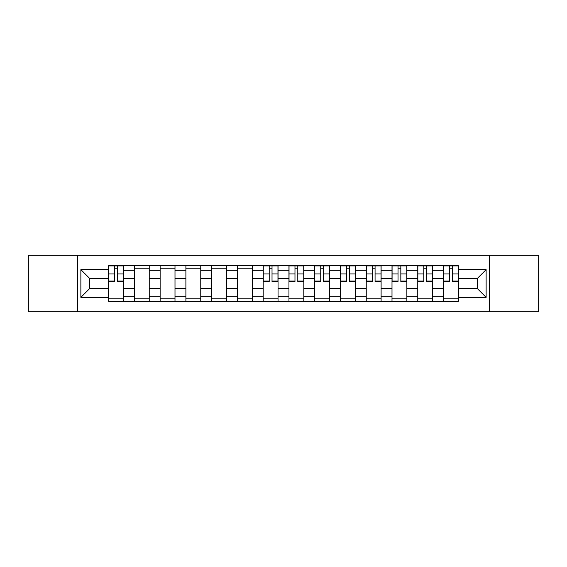 <?xml version="1.0" encoding="UTF-8"?>
<svg xmlns="http://www.w3.org/2000/svg" width="567" height="567" viewBox="0 0 567 567"><rect width="100%" height="100%" fill="white"/><g stroke="black" fill="none" stroke-linecap="round" stroke-linejoin="round"><path stroke-width="0.85" d="M489.434 311.822L538.65 311.822L538.65 255.178L28.35 255.178L28.35 311.822L489.434 311.822L489.434 255.178M134.372 301.254L134.372 270.785L123.471 270.785L123.471 301.254M123.471 270.785L123.471 265.746M134.372 270.785L134.372 265.746M149.234 265.746L149.234 301.254M160.135 301.254L160.135 265.746M174.997 265.746L174.997 301.254M185.898 301.254L185.898 265.746M200.761 265.746L200.761 301.254M211.661 301.254L211.661 265.746M226.524 265.746L226.524 301.254M237.424 301.254L237.424 265.746M252.287 265.746L252.287 301.254M263.187 301.254L263.187 265.746M278.05 265.746L278.05 301.254M288.95 301.254L288.95 265.746M303.813 265.746L303.813 301.254M314.713 301.254L314.713 265.746M329.576 265.746L329.576 301.254M340.476 301.254L340.476 265.746M355.339 265.746L355.339 301.254M366.239 301.254L366.239 265.746M381.102 265.746L381.102 301.254M392.003 301.254L392.003 265.746M406.865 265.746L406.865 301.254M417.766 301.254L417.766 265.746M432.628 265.746L432.628 301.254M443.529 301.254L443.529 265.746M443.529 288.617L432.628 288.617M417.766 288.617L406.865 288.617M392.003 288.617L381.102 288.617M366.239 288.617L355.339 288.617M340.476 288.617L329.576 288.617M314.713 288.617L303.813 288.617M288.95 288.617L278.05 288.617M263.187 288.617L252.287 288.617M237.424 288.617L226.524 288.617M211.661 288.617L200.761 288.617M185.898 288.617L174.997 288.617M160.135 288.617L149.234 288.617M134.372 288.617L123.471 288.617M443.529 278.383L432.628 278.383M417.766 278.383L406.865 278.383M392.003 278.383L381.102 278.383M366.239 278.383L355.339 278.383M340.476 278.383L329.576 278.383M314.713 278.383L303.813 278.383M288.95 278.383L278.05 278.383M263.187 278.383L252.287 278.383M237.424 278.383L226.524 278.383M211.661 278.383L200.761 278.383M185.898 278.383L174.997 278.383M160.135 278.383L149.234 278.383M134.372 278.383L123.471 278.383M89.621 288.617L108.609 288.617L108.609 278.383L89.621 278.383L89.621 288.617L80.868 297.37L80.868 269.63L108.609 269.63L108.609 278.383M458.391 278.383L458.391 288.617L477.379 288.617L477.379 278.383L458.391 278.383L458.391 265.746L108.609 265.746L108.609 269.63M458.391 269.63L486.132 269.63L486.132 297.37L458.391 297.37L458.391 288.617M108.609 288.617L108.609 301.254L458.391 301.254L458.391 297.37M108.609 297.37L80.868 297.37M77.566 311.822L77.566 255.178M123.471 298.774L108.609 298.774M114.64 268.226L117.447 268.226M149.234 298.774L134.372 298.774M134.372 268.226L149.234 268.226M174.997 298.774L160.135 298.774M160.135 268.226L174.997 268.226M200.761 298.774L185.898 298.774M185.898 268.226L200.761 268.226M226.524 298.774L211.661 298.774M211.661 268.226L226.524 268.226M252.287 298.774L237.424 298.774M237.424 268.226L252.287 268.226M278.05 298.774L263.187 298.774M269.212 268.226L272.025 268.226M303.813 298.774L288.95 298.774M294.975 268.226L297.788 268.226M329.576 298.774L314.713 298.774M320.738 268.226L323.544 268.226M355.339 298.774L340.476 298.774M346.501 268.226L349.307 268.226M381.102 298.774L366.239 298.774M372.264 268.226L375.071 268.226M406.865 298.774L392.003 298.774M398.027 268.226L400.834 268.226M432.628 298.774L417.766 298.774M423.79 268.226L426.597 268.226M458.391 298.774L443.529 298.774M449.553 268.226L452.36 268.226M80.868 269.63L89.621 278.383M477.379 288.617L486.132 297.37M477.379 278.383L486.132 269.63M117.447 281.601L117.447 265.909L123.393 265.909L123.393 281.601L117.447 281.601M114.64 268.056L117.447 268.056M119.843 265.909L108.694 265.909L108.694 281.601L114.64 281.601L114.64 265.909L112.245 265.909M272.025 281.601L272.025 265.909L277.965 265.909L277.965 281.601L272.025 281.601M269.212 268.056L272.025 268.056M274.414 265.909L263.272 265.909L263.272 281.601L269.212 281.601L269.212 265.909L266.823 265.909M297.788 281.601L297.788 265.909L303.728 265.909L303.728 281.601L297.788 281.601M294.975 268.056L297.788 268.056M300.177 265.909L289.035 265.909L289.035 281.601L294.975 281.601L294.975 265.909L292.586 265.909M323.544 281.601L323.544 265.909L329.491 265.909L329.491 281.601L323.544 281.601M320.738 268.056L323.544 268.056M325.94 265.909L314.798 265.909L314.798 281.601L320.738 281.601L320.738 265.909L318.349 265.909M349.307 281.601L349.307 265.909L355.254 265.909L355.254 281.601L349.307 281.601M346.501 268.056L349.307 268.056M351.703 265.909L340.554 265.909L340.554 281.601L346.501 281.601L346.501 265.909L344.105 265.909M375.071 281.601L375.071 265.909L381.017 265.909L381.017 281.601L375.071 281.601M372.264 268.056L375.071 268.056M377.466 265.909L366.317 265.909L366.317 281.601L372.264 281.601L372.264 265.909L369.868 265.909M400.834 281.601L400.834 265.909L406.78 265.909L406.78 281.601L400.834 281.601M398.027 268.056L400.834 268.056M403.229 265.909L392.081 265.909L392.081 281.601L398.027 281.601L398.027 265.909L395.631 265.909M426.597 281.601L426.597 265.909L432.543 265.909L432.543 281.601L426.597 281.601M423.79 268.056L426.597 268.056M428.992 265.909L417.844 265.909L417.844 281.601L423.79 281.601L423.79 265.909L421.394 265.909M452.36 281.601L452.36 265.909L458.306 265.909L458.306 281.601L452.36 281.601M449.553 268.056L452.36 268.056M454.755 265.909L443.607 265.909L443.607 281.601L449.553 281.601L449.553 265.909L447.157 265.909M417.766 270.785L406.865 270.785M392.003 270.785L381.102 270.785M366.239 270.785L355.339 270.785M340.476 270.785L329.576 270.785M314.713 270.785L303.813 270.785M288.95 270.785L278.05 270.785M263.187 270.785L252.287 270.785M237.424 270.785L226.524 270.785M211.661 270.785L200.761 270.785M185.898 270.785L174.997 270.785M160.135 270.785L149.234 270.785M443.529 270.785L432.628 270.785M417.766 296.215L406.865 296.215M392.003 296.215L381.102 296.215M366.239 296.215L355.339 296.215M340.476 296.215L329.576 296.215M314.713 296.215L303.813 296.215M288.95 296.215L278.05 296.215M263.187 296.215L252.287 296.215M237.424 296.215L226.524 296.215M211.661 296.215L200.761 296.215M185.898 296.215L174.997 296.215M160.135 296.215L149.234 296.215M134.372 296.215L123.471 296.215M443.529 296.215L432.628 296.215M117.447 281.034L123.393 281.034M117.447 273.932L123.393 273.932M108.694 281.034L114.64 281.034M108.694 273.932L114.64 273.932M272.025 281.034L277.965 281.034M272.025 273.932L277.965 273.932M263.272 281.034L269.212 281.034M263.272 273.932L269.212 273.932M297.788 281.034L303.728 281.034M297.788 273.932L303.728 273.932M289.035 281.034L294.975 281.034M289.035 273.932L294.975 273.932M323.544 281.034L329.491 281.034M323.544 273.932L329.491 273.932M314.798 281.034L320.738 281.034M314.798 273.932L320.738 273.932M349.307 281.034L355.254 281.034M349.307 273.932L355.254 273.932M340.554 281.034L346.501 281.034M340.554 273.932L346.501 273.932M375.071 281.034L381.017 281.034M375.071 273.932L381.017 273.932M366.317 281.034L372.264 281.034M366.317 273.932L372.264 273.932M400.834 281.034L406.78 281.034M400.834 273.932L406.78 273.932M392.081 281.034L398.027 281.034M392.081 273.932L398.027 273.932M426.597 281.034L432.543 281.034M426.597 273.932L432.543 273.932M417.844 281.034L423.79 281.034M417.844 273.932L423.79 273.932M452.36 281.034L458.306 281.034M452.36 273.932L458.306 273.932M443.607 281.034L449.553 281.034M443.607 273.932L449.553 273.932"/></g></svg>
